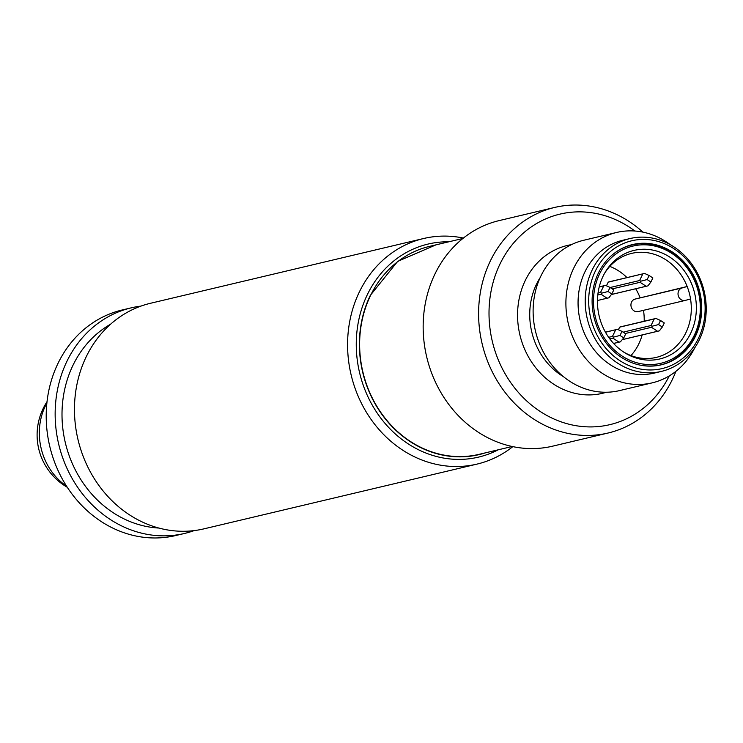 <?xml version="1.0" encoding="UTF-8"?>
<svg xmlns="http://www.w3.org/2000/svg" width="743" height="743" viewBox="0 0 743 743"><rect width="100%" height="100%" fill="white"/><g stroke="black" fill="none" stroke-linecap="round" stroke-linejoin="round"><path stroke-width="1.11" d="M158.872 528.05A108.181 95.16 -103.3 0 1 113.187 512.716A108.181 95.16 -103.3 0 1 62.013 416.126A108.181 95.16 -103.3 0 1 110.549 324.227M485.393 452.849A107.15 94.259 -103.3 0 1 382.292 414.928A107.15 94.259 -103.3 0 1 370.348 295.333L397.644 261.397L436.02 244.837M512.837 446.627A115.908 101.958 -103.3 0 1 477.071 464.087A115.908 101.958 -103.3 0 1 351.114 374.825A115.908 101.958 -103.3 0 1 423.584 238.522A115.908 101.958 -103.3 0 1 463.391 238.066M477.071 464.087L203.953 528.849A115.908 101.958 -103.3 0 1 129.31 514.723A115.908 101.958 -103.3 0 1 75.089 396.734A115.908 101.958 -103.3 0 1 150.467 303.283L423.584 238.522M512.206 446.487L479.04 454.354A106.899 94.027 -103.3 0 1 410.201 441.323A106.899 94.027 -103.3 0 1 360.206 332.52A106.899 94.027 -103.3 0 1 429.714 246.332L462.88 238.466M672.452 252.072A61.818 54.378 -103.3 0 1 701.373 314.995A61.818 54.378 -103.3 0 1 661.168 364.841A61.818 54.378 -103.3 0 1 593.991 317.233A61.818 54.378 -103.3 0 1 632.646 244.54A61.818 54.378 -103.3 0 1 672.452 252.072M608.08 433.02L552.653 446.162A115.908 101.958 -103.3 0 1 426.696 356.909A115.908 101.958 -103.3 0 1 499.166 220.597L554.594 207.455A115.908 101.958 76.7 0 0 479.226 300.915A115.908 101.958 76.7 0 0 533.437 418.894A115.908 101.958 76.7 0 0 608.08 433.02A115.908 101.958 76.7 0 0 675.907 371.333M642.899 232.122A115.908 101.958 76.7 0 0 629.247 221.581A115.908 101.958 76.7 0 0 554.594 207.455M634.912 231.017A108.181 95.16 76.7 0 0 501.534 260.96A108.181 95.16 76.7 0 0 540.207 411.473A108.181 95.16 76.7 0 0 669.267 375.902M571.432 244.642A75.981 66.842 76.7 0 0 518.233 304.426A75.981 66.842 76.7 0 0 553.507 384.066A75.981 66.842 76.7 0 0 606.427 392.23M540.115 277.678A66.972 58.911 76.7 0 0 561.411 375.401A66.972 58.911 76.7 0 0 563.603 376.775M670.251 244.642A77.272 67.975 76.7 0 0 666.322 241.893A77.272 67.975 76.7 0 0 616.56 232.475A77.272 67.975 76.7 0 0 566.315 294.776A77.272 67.975 76.7 0 0 602.452 373.432A77.272 67.975 76.7 0 0 652.215 382.849A77.272 67.975 76.7 0 0 694.724 347.863M652.215 382.849L619.43 390.623A77.272 67.975 -103.3 0 1 535.471 331.118A77.272 67.975 -103.3 0 1 583.775 240.249L616.56 232.475M673.929 246.88A68.254 60.044 76.7 0 0 629.962 238.559A68.254 60.044 76.7 0 0 585.577 293.596A68.254 60.044 76.7 0 0 617.507 363.067A68.254 60.044 76.7 0 0 661.465 371.389A68.254 60.044 76.7 0 0 705.85 316.351A68.254 60.044 76.7 0 0 673.929 246.88M661.465 371.389L654.314 373.088A68.254 60.044 -103.3 0 1 580.144 320.521A68.254 60.044 -103.3 0 1 622.81 240.258L629.962 238.559M619.764 360.596A65.681 57.778 76.7 0 0 705.088 305.94A65.681 57.778 76.7 0 0 615.873 247.54A65.681 57.778 76.7 0 0 619.764 360.596M685.009 300.478L638.33 311.549A6.436 5.665 -103.3 0 1 638.126 311.605A6.436 5.665 -103.3 0 1 631.16 306.757A6.436 5.665 -103.3 0 1 634.949 299.123L687.164 286.51A53.45 47.013 76.7 0 0 631.596 253.391A53.45 47.013 76.7 0 0 604.635 273.22M685.418 300.386A6.436 5.665 -103.3 0 1 685.213 300.432A6.436 5.665 -103.3 0 1 678.248 295.593A6.436 5.665 -103.3 0 1 682.037 287.959L687.164 286.51A53.45 47.013 76.7 0 1 690.544 298.937L685.418 300.386M623.266 351.792A53.45 47.013 76.7 0 0 656.255 357.402A53.45 47.013 76.7 0 0 690.544 298.937M643.494 310.333A53.45 47.013 -103.3 0 1 644.19 321.236M642.156 334.954A53.45 47.013 -103.3 0 1 630.956 355.572M609.808 266.393A53.45 47.013 -103.3 0 1 626.981 277.594M635.711 288.767A53.45 47.013 -103.3 0 1 640.076 297.674M669.963 257.208A55.79 49.075 76.7 0 0 605.248 272.161A55.79 49.075 76.7 0 0 624.287 352.461A55.79 49.075 76.7 0 0 676.344 351.077A55.79 49.075 76.7 0 0 695.569 297.943A55.79 49.075 76.7 0 0 669.963 257.208M647.961 285.86L646.141 286.259L640.076 282.294L640.819 281.179L647.144 279.563L650.896 282.015L647.961 285.86L612.148 294.349A6.436 5.665 -103.3 0 1 611.563 294.451L611.489 294.404M606.446 285.814L608.22 282.154A6.436 5.665 -103.3 0 1 609.176 281.82L644.497 273.443M618.39 329.743L619.643 327.161A6.436 5.665 -103.3 0 1 620.6 326.827L655.92 318.45M658.567 324.57L652.243 326.186L651.026 325.536L654.212 318.961L656.004 318.441L660.536 320.502L658.567 324.57L662.31 327.022L659.385 330.858L623.572 339.356A6.436 5.665 -103.3 0 1 622.987 339.458L622.708 339.272M647.144 279.563L649.122 275.495L652.865 277.947L650.896 282.015M649.122 275.495L644.58 273.433L608.22 282.154M640.819 281.179L639.602 280.529L642.797 273.953M639.602 280.529L610.152 287.513M640.076 282.294L612.241 288.888M646.141 286.259L611.563 294.451M625.736 333.83L623.758 337.898L620.006 335.446L621.984 331.378L625.736 333.83M620.331 341.854L623.758 337.898M620.823 341.743L619.003 342.142L612.947 338.176L613.681 337.062L620.006 335.446M605.48 332.251L617.442 329.316L621.984 331.378M615.659 329.836L612.464 336.412L613.681 337.062M608.656 337.313L612.464 336.412M612.947 338.176L609.817 338.91M619.003 342.142L613.569 343.424M662.31 327.022L664.288 322.954L660.536 320.502M659.385 330.858L657.555 331.267L651.5 327.291L652.243 326.186M657.555 331.267L622.987 339.458M651.5 327.291L625.253 333.514M651.026 325.536L623.154 332.149M654.212 318.961L619.643 327.161M611.814 293.968L608.062 291.516L610.04 287.448L613.792 289.9L611.814 293.968L608.879 297.804L597.456 300.516L607.059 298.203L601.003 294.237L601.737 293.132L600.52 292.482L598.031 293.076M600.52 292.482L603.715 285.906L605.508 285.377L610.04 287.448M608.062 291.516L601.737 293.132M608.879 297.804L607.059 298.203M601.003 294.237L597.79 294.999M603.715 285.906L599.211 286.974M194.174 530.595A115.908 101.958 -103.3 0 1 184.645 533.428L175.701 535.545A115.908 101.958 -103.3 0 1 101.048 521.419A115.908 101.958 -103.3 0 1 46.837 403.44A115.908 101.958 -103.3 0 1 122.214 309.98L131.158 307.862A115.908 101.958 -103.3 0 1 140.938 306.107M184.645 533.428A115.908 101.958 -103.3 0 1 109.992 519.301A115.908 101.958 -103.3 0 1 55.781 401.313A115.908 101.958 -103.3 0 1 131.158 307.862M498.172 449.812A109.472 96.293 -103.3 0 1 408.065 443.775A109.472 96.293 -103.3 0 1 358.59 320.818A109.472 96.293 -103.3 0 1 448.846 241.791M682.037 287.959L634.949 299.123M671.691 252.471A61.539 54.128 76.7 0 0 623.73 247.781A61.539 54.128 76.7 0 0 613.616 253.818M640.002 365.101A61.539 54.128 76.7 0 0 651.75 365.955L648.472 366.113M622.002 355.971A60.248 53.004 76.7 0 0 700.277 305.837A60.248 53.004 76.7 0 0 618.436 252.267A60.248 53.004 76.7 0 0 622.002 355.971M66.601 486.21A59.208 52.084 -103.3 0 1 46.883 403.04M622.764 248.208L622.197 248.338M650.692 366.002L650.125 366.141M638.126 311.605L685.213 300.432M620.73 249.109L623.73 247.781C653.236 233.358 692.504 256.957 699.404 293.504C708.116 328.703 683.764 365.547 651.75 365.955M605.424 332.158L617.368 329.325M613.597 343.461L620.34 341.864M599.239 286.863L605.424 285.396M47.023 401.731A60.527 60.527 0 0 0 67.316 487.315"/></g></svg>
